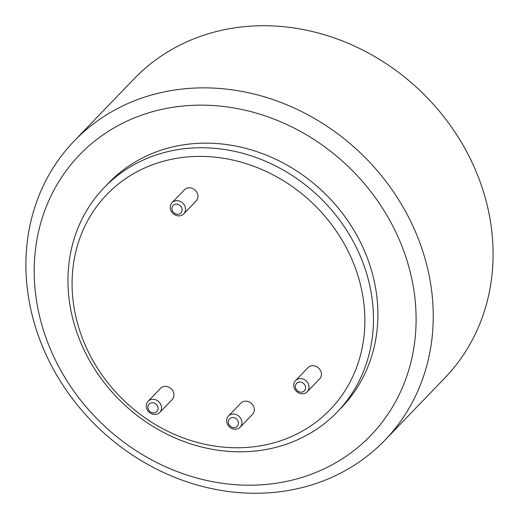 <?xml version="1.0" encoding="UTF-8"?>
<svg xmlns="http://www.w3.org/2000/svg" width="519" height="519" viewBox="0 0 519 519"><rect width="100%" height="100%" fill="white"/><g stroke="black" fill="none" stroke-linecap="round" stroke-linejoin="round"><path stroke-width="0.78" d="M157.925 407.136A5.391 4.749 43.9 0 1 151.697 412.514A5.391 4.749 43.9 0 1 149.401 403.821A5.391 4.749 43.9 0 1 157.925 407.136M161.266 405.864A8.09 7.123 -136.1 0 0 155.557 399.753A8.09 7.123 -136.1 0 0 148.071 401.291A8.09 7.123 -136.1 0 0 146.52 407.94A8.09 7.123 -136.1 0 0 152.229 414.052A8.09 7.123 -136.1 0 0 159.722 412.514A8.09 7.123 -136.1 0 0 161.266 405.864M159.722 412.514L172.133 399.624A8.09 7.123 -136.1 0 0 171.244 388.887A8.09 7.123 -136.1 0 0 160.481 388.407L148.071 401.291M238.299 421.876A5.391 4.749 43.9 0 1 232.071 427.26A5.391 4.749 43.9 0 1 229.774 418.567A5.391 4.749 43.9 0 1 238.299 421.876M241.64 420.611A8.09 7.123 -136.1 0 0 235.931 414.499A8.09 7.123 -136.1 0 0 228.444 416.037A8.09 7.123 -136.1 0 0 226.894 422.68A8.09 7.123 -136.1 0 0 232.603 428.798A8.09 7.123 -136.1 0 0 240.089 427.26A8.09 7.123 -136.1 0 0 241.64 420.611M240.089 427.26L252.506 414.37A8.09 7.123 -136.1 0 0 251.618 403.633A8.09 7.123 -136.1 0 0 240.855 403.146L228.444 416.037M305.406 386.415A5.391 4.749 43.9 0 1 299.178 391.8A5.391 4.749 43.9 0 1 296.881 383.106A5.391 4.749 43.9 0 1 305.406 386.415M308.747 385.15A8.09 7.123 -136.1 0 0 303.044 379.039A8.09 7.123 -136.1 0 0 295.551 380.576A8.09 7.123 -136.1 0 0 294.001 387.226A8.09 7.123 -136.1 0 0 299.71 393.337A8.09 7.123 -136.1 0 0 307.203 391.8A8.09 7.123 -136.1 0 0 308.747 385.15M307.203 391.8L319.613 378.909A8.09 7.123 -136.1 0 0 318.731 368.172A8.09 7.123 -136.1 0 0 307.962 367.692L295.551 380.576M181.922 208.508A5.391 4.749 43.9 0 1 175.694 213.893A5.391 4.749 43.9 0 1 173.398 205.193A5.391 4.749 43.9 0 1 181.922 208.508M185.264 207.243A8.09 7.123 -136.1 0 0 179.561 201.125A8.09 7.123 -136.1 0 0 172.068 202.669A8.09 7.123 -136.1 0 0 170.517 209.313A8.09 7.123 -136.1 0 0 176.226 215.424A8.09 7.123 -136.1 0 0 183.72 213.886A8.09 7.123 -136.1 0 0 185.264 207.243M183.72 213.886L196.13 201.002A8.09 7.123 -136.1 0 0 195.248 190.259A8.09 7.123 -136.1 0 0 184.479 189.779L172.068 202.669M359.829 282.219A155.012 136.484 43.9 0 1 180.852 437.004A155.012 136.484 43.9 0 1 114.796 187.002A155.012 136.484 43.9 0 1 359.829 282.219M368.192 279.06A161.753 142.42 -136.1 0 0 254.031 156.79A161.753 142.42 -136.1 0 0 104.209 187.56A161.753 142.42 -136.1 0 0 73.231 320.489A161.753 142.42 -136.1 0 0 187.385 442.759A161.753 142.42 -136.1 0 0 337.214 411.989A161.753 142.42 -136.1 0 0 368.192 279.06M104.209 187.56L108.64 182.96A161.753 142.42 43.9 0 1 258.462 152.19A161.753 142.42 43.9 0 1 372.623 274.454A161.753 142.42 43.9 0 1 341.645 407.383L337.214 411.989M32.937 318.192A215.67 189.896 -136.1 0 0 185.147 481.21A215.67 189.896 -136.1 0 0 384.91 440.183A215.67 189.896 -136.1 0 0 426.216 262.945A215.67 189.896 -136.1 0 0 274.006 99.927A215.67 189.896 -136.1 0 0 74.236 140.954A215.67 189.896 -136.1 0 0 32.937 318.192M40.793 321.066A202.189 178.023 43.9 0 1 274.24 119.182A202.189 178.023 43.9 0 1 360.394 445.27A202.189 178.023 43.9 0 1 40.793 321.066M74.236 140.954L134.09 78.817A215.67 189.896 43.9 0 1 333.853 37.79A215.67 189.896 43.9 0 1 486.063 200.808A215.67 189.896 43.9 0 1 444.764 378.046L384.91 440.183"/></g></svg>
